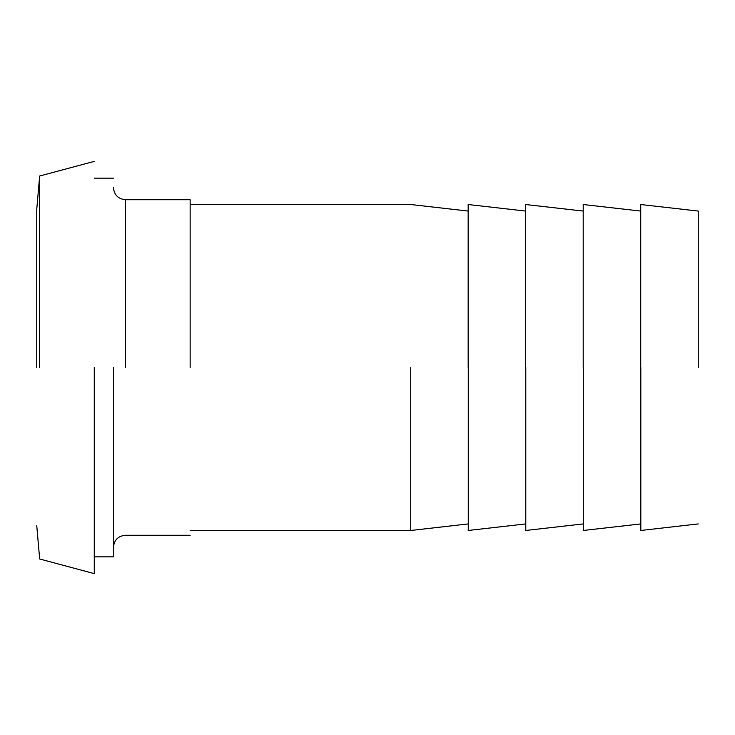 <?xml version="1.0" encoding="UTF-8"?>
<svg xmlns="http://www.w3.org/2000/svg" width="735" height="735" viewBox="0 0 735 735"><rect width="100%" height="100%" fill="white"/><g stroke="black" fill="none" stroke-linecap="round" stroke-linejoin="round"><path stroke-width="1.1" d="M190.144 367.5L190.144 199.727L190.144 367.5M125.428 367.5L125.428 199.727C118.206 198.964 114.21 194.968 113.447 187.747M113.447 367.5L113.447 556.845L113.447 367.5M94.273 367.5L94.273 573.622L94.273 367.5M39.662 367.5L39.662 176.014L39.662 367.5M36.75 367.5L36.75 209.319L36.75 367.5M468.167 367.5L468.167 204.523L468.167 367.5M410.736 367.5L410.736 530.477L410.736 367.5M525.681 367.5L525.681 204.523L525.681 367.5M468.259 367.5L468.259 530.477L468.259 367.5M583.204 367.5L583.204 204.523L583.204 367.5M525.782 367.5L525.782 530.477L525.782 367.5M640.727 367.5L640.727 204.523L640.727 367.5M583.296 367.5L583.296 530.477L583.296 367.5M698.25 367.5L698.25 211.064L698.25 367.5M640.819 367.5L640.819 530.477L640.819 367.5M190.144 535.273L125.428 535.273C118.16 535.99 114.164 539.986 113.447 547.253M125.428 199.727L190.144 199.727M94.273 178.155L113.447 178.155M94.273 556.845L113.447 556.845M36.75 209.319L39.662 176.014L94.273 161.378M36.75 525.681L39.662 558.986L94.273 573.622M468.167 211.064L410.736 204.523L190.144 204.523M190.144 530.477L410.736 530.477L468.167 523.936M525.681 211.064L468.167 204.523M468.167 530.477L525.681 523.936M583.204 211.064L525.681 204.523M525.681 530.477L583.204 523.936M640.727 211.064L583.204 204.523M583.204 530.477L640.727 523.936M698.25 523.936L640.727 530.477M698.25 211.064L640.727 204.523"/></g></svg>

